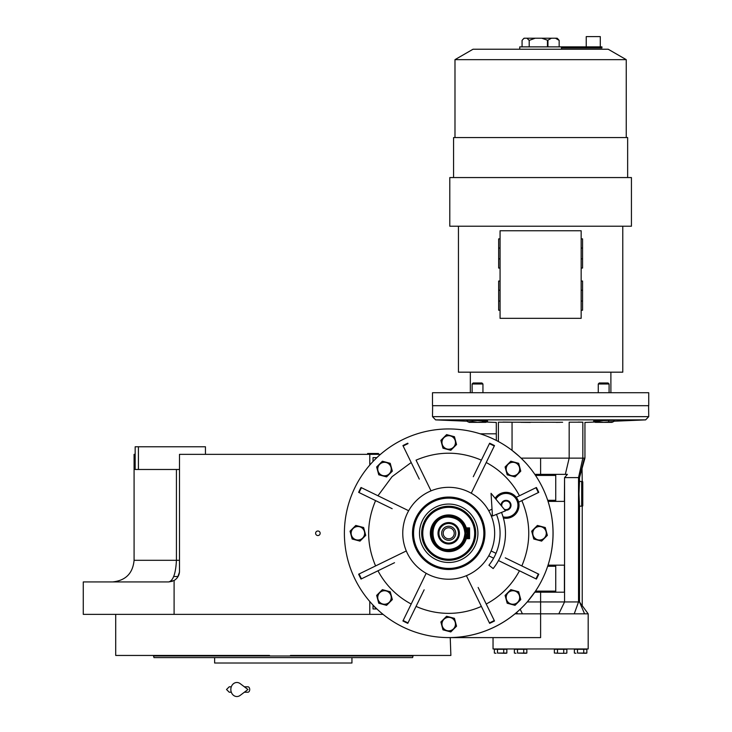 <?xml version="1.0" encoding="UTF-8"?>
<svg xmlns="http://www.w3.org/2000/svg" width="732" height="732" viewBox="0 0 732 732"><rect width="100%" height="100%" fill="white"/><g stroke="black" fill="none" stroke-linecap="round" stroke-linejoin="round"><path stroke-width="1.1" d="M173.694 576.523L178.05 576.523M380.475 454.352L179.496 454.352L179.496 571.116A10.815 10.815 0 0 1 174.097 580.476L174.097 614.368L83.274 614.368L83.274 581.931L168.68 581.931L172.441 581.254M383.056 614.368L174.097 614.368M176.43 469.487L176.43 560.3L134.084 560.3L134.084 454.352L135.164 454.352M369.788 454.352L369.788 465.04M369.788 601.512L369.788 614.368M317.889 535.549A2.269 2.269 0 0 0 320.159 533.271A2.269 2.269 0 0 0 317.889 531.002A2.269 2.269 0 0 0 315.62 533.271A2.269 2.269 0 0 0 317.889 535.549M174.088 580.485L168.68 581.931C173.164 580.796 175.744 573.595 176.43 560.3L179.496 560.3M205.445 454.352L205.445 446.776L138.412 446.776L138.412 469.487L179.496 469.487M138.412 469.487L135.164 469.487L135.164 446.776L138.412 446.776M177.73 577.036L179.45 572.149L177.73 577.036M179.486 571.591L179.496 571.116L179.486 571.591M288.692 657.611L277.885 657.611L288.692 657.611M412.592 657.611L153.985 657.611L153.546 655.991L164.087 655.991M413.031 655.451L413.031 655.991L153.546 655.991L153.546 655.451M351.946 657.611L351.946 663.018L214.632 663.018L214.632 657.611L212.289 657.611M173.283 655.991L213.012 655.991M357.902 655.991L365.433 655.991M412.601 657.611L413.031 655.991M153.985 657.611L155.01 657.611M157.417 657.611L210.88 657.611M335.997 657.611L345.184 657.611L335.997 657.611M221.393 657.611L230.58 657.611L221.393 657.611M173.283 657.611L164.087 657.611M393.304 657.611L402.49 657.611L393.304 657.611M450.235 637.609L450.875 655.451L290.458 655.451M269.504 655.451L115.711 655.451L115.711 614.368M376.266 457.601L373.027 457.601L373.027 461.462L376.898 457.592M376.275 608.96L373.027 608.96L373.027 605.089L376.275 608.96M469.578 529.977A21.127 21.127 0 0 0 469.13 527.873M469.578 536.574A21.127 21.127 0 0 1 469.13 538.679M468.617 527.873A20.633 20.633 0 0 1 468.617 538.679M467.785 538.679A19.828 19.828 0 0 0 467.785 527.873M467.592 534.433A18.922 18.922 0 0 0 466.842 527.873A18.922 18.922 0 0 1 466.842 538.679L467.629 533.271L466.842 527.873A18.922 18.922 0 0 1 467.629 533.271M466.43 538.679L467.236 533.271L466.43 527.873M464.93 533.271C463.969 523.426 458.561 518.018 448.707 517.057C427.79 516.051 427.79 550.501 448.707 549.494C458.561 548.533 463.969 543.126 464.93 533.271M466.01 533.271C464.985 522.767 459.22 517.002 448.707 515.978C426.399 514.907 426.399 551.644 448.707 550.574C459.22 549.549 464.985 543.784 466.01 533.271M432.182 538.368L431.697 536.4M431.615 535.879L431.615 530.654M448.707 538.789A5.517 5.517 0 0 1 443.199 533.271A5.517 5.517 0 0 1 448.707 527.763A5.517 5.517 0 0 1 454.224 533.271A5.517 5.517 0 0 1 448.707 538.789M448.707 540.298A7.027 7.027 0 0 0 455.734 533.271A7.027 7.027 0 0 0 448.707 526.244A7.027 7.027 0 0 0 441.68 533.271A7.027 7.027 0 0 0 448.707 540.298M448.707 543.062A9.781 9.781 0 0 0 458.497 533.271A9.781 9.781 0 0 0 448.707 523.49A9.781 9.781 0 0 0 438.925 533.271A9.781 9.781 0 0 0 448.707 543.062M448.707 543.977A10.705 10.705 0 0 0 459.412 533.271A10.705 10.705 0 0 0 448.707 522.575A10.705 10.705 0 0 0 438.01 533.271A10.705 10.705 0 0 0 448.707 543.977M431.697 530.133L431.816 529.565M465.14 538.679A17.303 17.303 0 0 0 448.707 515.978A17.303 17.303 0 0 0 431.413 533.271A17.303 17.303 0 0 0 465.14 538.679L466.275 538.679A18.382 18.382 0 0 1 430.334 533.271A18.382 18.382 0 0 1 466.275 527.873L465.14 527.873M378.435 453.803L367.62 453.483L378.435 453.483L377.895 454.352M501.502 512.427A56.767 56.767 0 0 1 493.167 568.572L488.93 565.214A51.359 51.359 0 0 0 496.479 514.413M491.044 493.304L492.453 515.996L505.528 510.835L491.044 493.304M244.378 686.799L247.947 686.799A2.699 1.766 90 0 1 249.713 689.507A2.699 1.766 90 0 1 247.947 692.207L244.378 692.207M240.16 695.4A7.027 6.039 -90 0 1 233.993 695.684A7.027 6.039 -90 0 1 230.836 689.507A7.027 6.039 -90 0 1 233.993 683.331A7.027 6.039 -90 0 1 240.16 683.615L247.956 689.507L240.16 695.4M507.368 510.103L510.835 506.636A4.978 4.978 0 0 1 507.368 510.103L507.294 510.122A4.978 4.978 0 0 1 504.979 510.167M532.676 577.237L519.464 570.786A80.081 80.081 0 0 1 486.222 604.028M519.464 570.786L507.038 564.729M501.036 561.801L500.349 561.471M579.497 506.16L578.994 493.807L579.497 481.464M579.497 481.683L579.506 477.621L582.041 468.407L582.233 481.555L579.506 481.4M540.609 592.197L540.609 601.933L527.269 601.933L535.54 591.117L534.808 592.197L535.54 591.117L555.744 591.117L555.744 592.197L564.409 592.197L564.409 565.168L555.744 565.168L555.744 591.117M554.554 613.828L540.609 613.819L540.609 601.933L579.497 601.933L578.527 601.933L579.497 601.933L579.497 505.931M448.707 428.943A104.337 104.337 0 0 0 374.94 607.048A104.337 104.337 0 0 0 545.102 493.35A104.337 104.337 0 0 0 374.94 459.504M530.343 422.419L520.855 422.318M554.371 653.063L560.611 653.283L554.371 653.063L554.371 649.284L557.491 649.284L557.491 653.063M560.611 653.283L566.019 653.283L560.611 653.283M557.491 649.284L563.732 649.284L563.732 653.063M563.732 649.284L566.852 649.284L566.852 653.063L565.296 653.283M540.609 613.819L540.609 637.609L448.707 637.609A104.337 104.337 0 0 0 515.026 613.819L588.18 613.819L588.18 648.964L493.039 648.964L493.039 637.609M555.744 565.168L548.048 565.168C554.746 543.903 554.746 522.639 548.048 501.383L564.409 501.383L564.564 477.621L564.564 601.933L558.818 613.819L557.766 613.828M494.365 653.063L495.93 653.283L494.365 653.063L494.365 649.284L497.486 649.284L497.486 653.063L506.846 653.063L506.846 649.284L497.486 649.284M514.367 653.063L515.932 653.283L514.367 653.063L514.367 649.284L517.487 649.284L517.487 653.063L526.848 653.063L526.848 649.284L517.487 649.284M574.373 653.063L575.928 653.283L574.373 653.063L574.373 649.284L577.493 649.284L577.493 653.063L586.854 653.063L586.854 649.284L577.493 649.284M480.201 433.811L496.323 433.811L496.323 440.435M548.048 501.383L547.701 500.295L548.048 501.383M575.672 609.857L577.1 605.904M584.566 613.819L579.497 601.933L582.233 605.986L582.233 506.068L579.506 506.224M580.815 604.028L581.281 604.687M574.245 613.819L578.527 601.933L578.527 477.621L579.488 477.621M505.29 653.283L497.486 653.063M503.726 649.284L503.726 653.063M525.292 653.283L517.487 653.063M523.728 649.284L523.728 653.063M585.298 653.283L577.493 653.063M583.733 649.284L583.733 653.063M498.391 441.524L498.391 422.172C495.582 422.547 495.582 422.547 498.391 422.172C495.582 422.547 495.582 422.547 498.391 422.172L562.624 422.282M502.966 422.08L511.723 422.163M560.282 422.318L556.082 422.364M518.119 611.174L515.685 613.279L517.213 613.279L516.627 613.819M527.269 601.933L523.737 605.785M548.048 565.168L547.701 566.248L555.744 566.248M534.717 474.208L535.54 475.434L555.744 475.434L555.744 501.383M579.506 477.621L584.292 458.131L582.837 458.131L578.527 477.621L564.564 477.621L567.419 474.354L534.808 474.354L535.54 475.434M534.808 474.354L540.609 474.354L540.609 458.131L521.092 458.131L525.759 462.926M512.052 422.172L512.052 450.372L519.189 456.338M522.41 613.819L520.205 609.262M466.613 420.214L487.53 420.891M593.698 420.891L614.606 420.214M578.207 422.08L582.837 422.172C585.637 422.547 585.637 422.547 582.837 422.172C585.637 422.547 585.637 422.547 582.837 422.172L569.167 422.172L569.167 458.131L540.609 458.131M362.377 572.378L375.589 565.928C366.329 544.16 366.329 522.392 375.589 500.615M406.297 515.593A45.951 45.951 0 0 1 408.666 510.735L361.013 487.494A98.93 98.93 0 0 0 358.643 492.352A98.93 98.93 0 0 1 361.013 487.494A98.93 98.93 0 0 0 358.643 492.352L392.16 508.703M364.746 489.315L377.959 495.756L392.087 476.651L411.192 462.523M431.029 490.861L416.05 460.154C437.828 450.894 459.595 450.894 481.363 460.154M492.673 449.311L486.222 462.523A80.081 80.081 0 0 1 519.464 495.756M521.834 500.615C531.057 522.392 531.057 544.16 521.834 565.928M498.483 560.556L536.41 579.058A98.93 98.93 0 0 0 538.779 574.199A98.93 98.93 0 0 1 536.41 579.058A98.93 98.93 0 0 0 538.779 574.199L505.263 557.848M487.814 619.611L481.363 606.398A80.081 80.081 0 0 1 416.05 606.398M404.75 617.241L411.192 604.028A80.081 80.081 0 0 1 377.959 570.786M517.213 613.279L515.676 613.279M534.808 592.197L555.744 592.197M567.419 474.354L555.744 474.354L555.744 475.434M582.837 422.172L582.837 458.131L569.167 458.131L565.333 474.354M584.365 460.199L582.077 468.407L584.941 458.131L584.292 458.131M406.297 550.958L358.643 574.199A98.93 98.93 0 0 0 361.013 579.058L394.53 562.707M375.589 565.928L388.015 559.87M394.017 556.942L394.704 556.613M377.959 495.756L390.385 501.823M396.387 504.751L397.073 505.08M402.929 445.578A98.93 98.93 0 0 1 407.788 443.208A98.93 98.93 0 0 0 402.929 445.578L419.28 479.094M416.05 460.154L422.117 472.579M425.045 478.582L425.374 479.268M466.394 490.861A45.951 45.951 0 0 1 471.252 493.231L494.493 445.578A98.93 98.93 0 0 0 489.635 443.208L473.284 476.724M486.222 462.523L480.165 474.949M477.237 480.951L476.907 481.638M495.225 498.153L495.71 497.458M515.081 496.003L514.422 495.399M498.721 494.603L498.053 495.088M518.796 502.097L538.779 492.352A98.93 98.93 0 0 0 536.41 487.494L516.426 497.238M471.252 493.231A45.951 45.951 0 0 1 488.756 510.735L492.032 509.143L488.756 510.735M503.378 518.009A12.975 12.975 0 0 0 515.218 514.486L515.831 513.827M516.389 513.141L516.902 512.409M519.006 504.806L518.942 503.927M513.077 516.216L513.827 515.694M492.389 514.98L491.126 515.593L492.389 514.98M491.126 550.958L495.994 553.328L491.126 550.958M488.756 555.817L493.624 558.187M471.252 573.321A45.951 45.951 0 0 1 466.394 575.691L489.635 623.344A98.93 98.93 0 0 0 494.493 620.974L478.142 587.457M481.363 606.398L475.306 593.972M472.378 587.97L472.048 587.284M426.17 573.321L402.929 620.974A98.93 98.93 0 0 0 407.788 623.344L424.139 589.827M411.192 604.028L417.258 591.602M420.186 585.6L420.516 584.914M582.233 480.979L582.773 481.921L582.773 505.702L582.233 506.645M432.63 405.693L648.598 405.693L648.726 416.645L432.493 416.645L432.63 405.693M416.215 500.779A45.951 45.951 0 0 0 416.215 565.763A45.951 45.951 0 0 0 481.199 565.763A45.951 45.951 0 0 0 481.199 500.779A45.951 45.951 0 0 0 416.215 500.779M515.218 514.486A12.975 12.975 0 0 0 515.218 496.14A12.975 12.975 0 0 0 495.143 498.272M518.631 502.17L518.082 500.468M517.24 498.767L516.261 497.321M454.453 618.357L456.548 626.199L450.811 631.936L442.97 629.831L440.874 621.99L446.612 616.253L454.453 618.357M518.668 591.758L520.772 599.59L515.026 605.337L507.194 603.232L505.089 595.391L510.826 589.653L518.668 591.758M545.267 527.534L547.371 535.376L541.634 541.113L533.793 539.017L531.688 531.176L537.425 525.439L545.267 527.534M518.668 463.319L520.772 471.152L515.026 476.898L507.194 474.793L505.089 466.952L510.826 461.215L518.668 463.319M454.453 436.72L456.548 444.553L450.811 450.29L442.97 448.194L440.874 440.353L446.612 434.616L454.453 436.72M390.229 463.319L392.334 471.152L386.588 476.898L378.755 474.793L376.651 466.952L382.388 461.215L390.229 463.319M363.63 527.534L365.726 535.376L359.988 541.113L352.156 539.017L350.052 531.176L355.789 525.439L363.63 527.534M390.229 591.758L392.334 599.59L386.588 605.337L378.755 603.232L376.651 595.391L382.388 589.653L390.229 591.758M453.483 628.861A6.744 6.744 0 0 0 453.483 619.327A6.744 6.744 0 0 0 443.94 619.327A6.744 6.744 0 0 0 443.94 628.861A6.744 6.744 0 0 0 453.483 628.861M517.698 602.262A6.744 6.744 0 0 0 517.698 592.728A6.744 6.744 0 0 0 508.164 592.728A6.744 6.744 0 0 0 508.164 602.262A6.744 6.744 0 0 0 517.698 602.262M544.297 538.047A6.744 6.744 0 0 0 544.297 528.504A6.744 6.744 0 0 0 534.763 528.504A6.744 6.744 0 0 0 534.763 538.047A6.744 6.744 0 0 0 544.297 538.047M517.698 473.824A6.744 6.744 0 0 0 517.698 464.289A6.744 6.744 0 0 0 508.164 464.289A6.744 6.744 0 0 0 508.164 473.824A6.744 6.744 0 0 0 517.698 473.824M453.483 447.225A6.744 6.744 0 0 0 453.483 437.69A6.744 6.744 0 0 0 443.94 437.69A6.744 6.744 0 0 0 443.94 447.225A6.744 6.744 0 0 0 453.483 447.225M389.259 473.824A6.744 6.744 0 0 0 389.259 464.289A6.744 6.744 0 0 0 379.725 464.289A6.744 6.744 0 0 0 379.725 473.824A6.744 6.744 0 0 0 389.259 473.824M362.66 538.047A6.744 6.744 0 0 0 362.66 528.504A6.744 6.744 0 0 0 353.126 528.504A6.744 6.744 0 0 0 353.126 538.047A6.744 6.744 0 0 0 362.66 538.047M389.259 602.262A6.744 6.744 0 0 0 389.259 592.728A6.744 6.744 0 0 0 379.725 592.728A6.744 6.744 0 0 0 379.725 602.262A6.744 6.744 0 0 0 389.259 602.262M503.03 516.819A11.895 11.895 0 0 0 514.45 496.9A11.895 11.895 0 0 0 495.875 499.151M474.4 422.117L473.741 421.989L474.4 422.117M472.543 420.113L472.543 421.568L477.538 422.3L487.53 421.568L487.53 420.79M467.547 420.195L467.849 421.815L472.543 421.568M482.534 420.397L482.534 421.568M613.672 420.195L613.672 421.568L603.68 422.3L599.27 421.815M600.542 422.117L599.883 421.989L600.542 422.117M593.698 420.79L593.698 421.568L598.694 421.568L598.694 420.397M593.991 421.815L595.381 422.346L611.979 422.346L613.672 421.568L611.979 422.346M608.676 420.113L608.676 421.568M473.558 558.123A35.136 35.136 0 0 0 473.558 508.429A35.136 35.136 0 0 0 423.865 508.429A35.136 35.136 0 0 0 423.865 558.123A35.136 35.136 0 0 0 473.558 558.123M501.072 505.446A4.978 4.978 0 0 1 501.228 504.055L501.246 503.991A4.978 4.978 0 0 1 504.723 500.514L504.787 500.496A4.978 4.978 0 0 1 509.536 501.768L509.582 501.823A4.978 4.978 0 0 1 510.854 506.562L510.835 506.636M485.838 422.346L487.53 421.568L485.838 422.346L469.239 422.346L467.547 421.568L469.239 422.346M472.131 392.718L472.131 383.989L482.946 383.989L482.946 392.718M598.273 392.718L598.273 383.989L609.088 383.989L609.088 392.718M428.055 512.62A29.216 29.216 0 0 1 469.368 512.62A29.216 29.216 0 0 1 469.368 553.932A29.216 29.216 0 0 1 428.055 553.932A29.216 29.216 0 0 1 428.055 512.62M504.192 509.216A4.328 4.328 0 0 0 509.106 502.253A4.328 4.328 0 0 0 501.859 506.398L501.228 504.055M501.246 503.991L504.723 500.514M504.787 500.496L509.536 501.768M509.582 501.823L510.854 506.562M507.294 510.122L504.266 509.316M472.131 383.989L473.128 382.992L481.949 382.992L482.946 383.989M598.273 383.989L599.27 382.992L608.091 382.992L609.088 383.989M448.707 560.3A27.029 27.029 0 0 0 475.736 533.271A27.029 27.029 0 0 0 448.707 506.242A27.029 27.029 0 0 0 421.678 533.271A27.029 27.029 0 0 0 448.707 560.3A27.029 27.029 0 0 0 475.736 533.271A27.029 27.029 0 0 0 448.707 506.242A27.029 27.029 0 0 0 421.678 533.271A27.029 27.029 0 0 0 448.707 560.3M466.275 538.679L469.578 538.679L469.578 527.873L466.275 527.873M546.923 38.22L551.406 38.22L547.719 40.297L541.808 38.22L546.923 38.22M519.747 49.227L519.747 46.875L601.924 46.875L601.924 47.955L561.481 47.955M610.891 392.718L610.891 372.176M581.153 281.033L582.562 281.033L582.562 290.229L581.153 290.229M581.153 238.87L582.562 238.87L582.562 248.057L581.153 248.057M500.066 268.058L498.657 268.058L498.657 238.87L500.066 238.87M500.066 310.231L498.657 310.231L498.657 281.033L500.066 281.033M622.776 226.215L622.776 372.176L458.442 372.176L458.442 226.215M449.796 226.215L449.796 177.565L631.432 177.565L631.432 226.215L449.796 226.215M453.575 177.565L453.575 137.561L627.644 137.561L627.644 177.565M454.984 137.561L454.984 59.649L626.244 59.649L626.244 137.561M454.984 59.649L473.037 49.227L608.182 49.227L626.244 59.649M581.153 268.058L582.562 268.058L582.562 248.057M581.153 310.231L582.562 310.231L582.562 290.229M586.359 46.875L586.359 47.955M498.657 301.035L500.066 301.035M498.657 290.229L500.066 290.229M498.657 258.872L500.066 258.872M498.657 248.057L500.066 248.057M582.562 258.872L581.153 258.872M582.562 301.035L581.153 301.035M600.295 46.875L600.295 36.6L586.241 36.6L586.241 46.875M551.406 38.22L557.153 38.22L558.141 39.208L559.157 40.388L559.157 46.875M559.157 40.388L555.497 38.22M524.359 38.22L523.087 39.208L524.066 38.22L526.921 38.22L529.209 40.388L535.156 38.22L541.808 38.22M529.209 40.388L529.209 46.875M523.087 39.208L522.072 40.388L522.072 46.875M432.493 392.718L648.726 392.718L648.726 405.693L432.493 405.693L432.493 392.718M581.153 318.338L581.153 230.763L500.066 230.763L500.066 318.338L581.153 318.338M526.921 38.22L535.156 38.22M581.693 481.4L581.693 506.224M467.547 421.239L435.595 419.884L645.624 419.884L648.726 416.645M555.744 500.295L547.701 500.295M358.643 574.199A98.93 98.93 0 0 0 361.013 579.058M494.493 445.578A98.93 98.93 0 0 0 489.635 443.208M538.779 492.352A98.93 98.93 0 0 0 536.41 487.494M489.635 623.344A98.93 98.93 0 0 0 494.493 620.974M402.929 620.974A98.93 98.93 0 0 0 407.788 623.344M361.462 578.838A98.427 98.427 -116 0 1 359.092 573.98M359.092 492.572A98.427 98.427 -64 0 1 361.462 487.713M403.149 446.026A98.427 98.427 -26 0 1 408.008 443.656M489.415 443.656A98.427 98.427 26 0 1 494.274 446.026M535.961 487.713A98.427 98.427 64 0 1 538.331 492.572M538.331 573.98A98.427 98.427 116 0 1 535.961 578.838M494.274 620.526A98.427 98.427 154 0 1 489.415 622.895M408.008 622.895A98.427 98.427 -154 0 1 403.149 620.526M423.096 507.66A36.216 36.216 0 0 1 474.318 507.66A36.216 36.216 0 0 1 474.318 558.882A36.216 36.216 0 0 1 423.096 558.882A36.216 36.216 0 0 1 423.096 507.66M448.707 559.221A25.949 25.949 0 0 0 474.656 533.271A25.949 25.949 0 0 0 448.707 507.331A25.949 25.949 0 0 0 422.767 533.271A25.949 25.949 0 0 0 448.707 559.221M547.444 40.233L547.444 46.875M547.948 46.875L547.948 40.233M134.084 560.3C132.831 573.357 125.675 580.567 112.636 581.931L112.463 581.931M178.617 575.379L178.873 574.73M368.159 454.352L367.62 453.803M229.235 686.799L231.303 686.799L229.235 686.799L226.527 689.507L229.235 692.207L231.303 692.207L229.235 692.207M566.019 653.283L566.852 653.063M588.18 613.819L582.233 605.675M486.872 422.053L496.287 422.456L496.287 433.811M506.013 653.283L506.846 653.063M526.015 653.283L526.848 653.063M586.021 653.283L586.854 653.063M584.941 458.131L584.941 422.456L594.347 422.053M613.672 421.239L645.624 419.884M435.595 419.884L432.493 416.645M582.077 468.407L584.932 458.15M561.481 46.875L561.481 49.227M470.337 392.718L470.337 372.176"/></g></svg>
